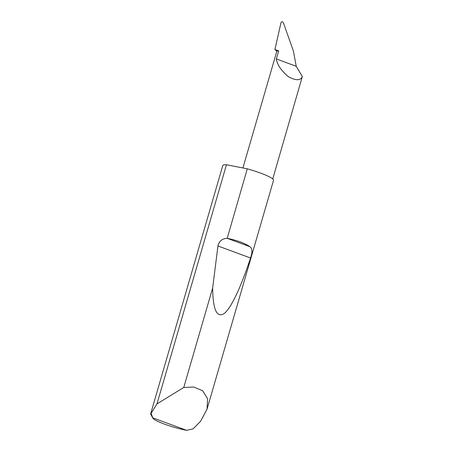 <?xml version="1.0" encoding="UTF-8"?>
<svg xmlns="http://www.w3.org/2000/svg" width="453" height="453" viewBox="0 0 453 453"><rect width="100%" height="100%" fill="white"/><g stroke="black" fill="none" stroke-linecap="round" stroke-linejoin="round"><path stroke-width="0.68" d="M152.933 418.187L150.775 414.353A26.427 3.726 16.2 0 1 150.668 413.77A26.427 3.726 16.2 0 1 151.059 413.346L156.976 403.917L183.771 387.451L193.748 387.043L202.678 390.729L207.593 398.782L207.032 409.189L200.577 421.296L193.131 428.866L186.659 430.35L152.82 417.864A23.256 3.279 -163.8 0 0 152.933 418.187A23.256 3.279 -163.8 0 0 186.659 430.35M207.032 409.189L273.527 180.305A26.427 3.726 -163.8 0 0 247.287 168.816L227.208 238.323C237.281 240.401 244.852 243.193 249.92 246.704C252.355 248.487 252.559 252.253 250.52 258C241.545 285.407 231.392 308.074 224.15 313.561C216.772 318.148 212.933 309.648 212.644 288.063L217.944 245.979C219.059 241.211 222.112 238.652 227.1 238.301M183.771 387.451L212.644 288.063M156.976 403.917L226.46 164.75A26.427 3.726 -163.8 0 0 225.951 164.739A26.427 3.726 -163.8 0 0 222.774 165.56L150.668 413.77M274.931 49.524L276.862 51.263A15.855 2.237 16.2 0 1 278.686 50.906L274.931 49.524L280.996 22.65C281.851 21.308 282.678 21.427 283.482 23.018L293.402 51.03L296.222 66.28L302.332 76.546L272.746 178.958M302.332 76.546C300.605 80.651 296.019 80.753 288.567 76.846C281.302 70.787 277.23 64.819 276.353 58.947L278.686 50.906M280.996 22.65L280.758 23.471M242.921 167.961L276.783 51.399A15.855 2.237 16.2 0 1 276.862 51.263M296.222 66.28L276.353 58.947M151.059 413.346L152.82 417.864M226.46 164.75L247.287 168.816M227.208 238.323L249.92 246.704M217.944 245.979L250.52 258"/></g></svg>
